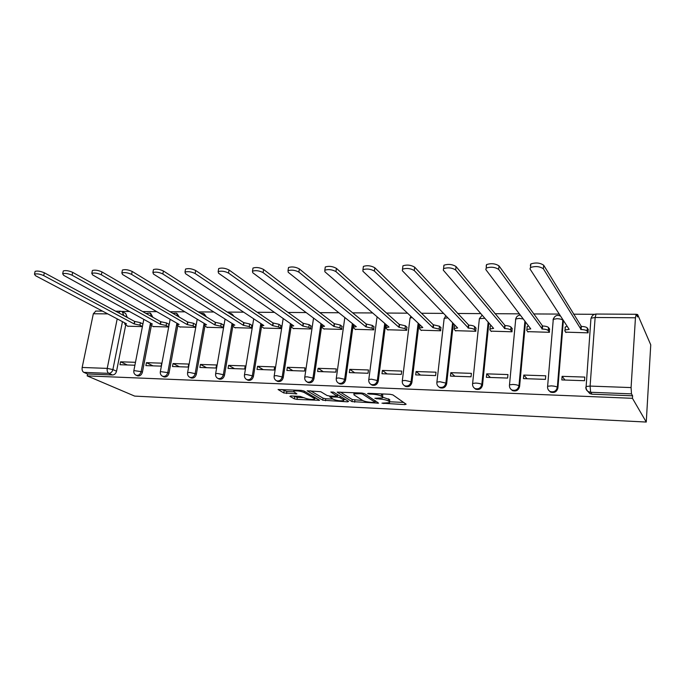 <?xml version="1.0" encoding="UTF-8"?>
<svg xmlns="http://www.w3.org/2000/svg" width="685" height="685" viewBox="0 0 685 685"><rect width="100%" height="100%" fill="white"/><g stroke="black" fill="none" stroke-linecap="round" stroke-linejoin="round"><path stroke-width="1.03" d="M381.956 403.182L404.852 404.604L406.145 404.201L392.89 394.902L390.065 394.277L368.419 393.327L367.571 393.635L369.532 394.072L372.306 394.192C376.382 394.466 379.37 395.125 381.271 396.17L382.427 396.949L382.513 397.942L374.858 398.276L379.55 399.038C383.566 399.321 386.494 399.963 388.335 400.965L389.457 401.727L389.534 402.669L381.956 403.182M152.935 317.326L150.657 313.345M179.333 317.155L177.055 313.584M206.416 316.898L204.207 313.85M234.176 316.496L232.129 314.132M262.432 315.785L260.874 314.432M548.351 389.902L550.517 392.103C554.396 393.216 556.854 391.837 557.898 387.984L563.378 320.434M290.842 395.956L289.918 396.358L294.344 398.824L297.016 399.389L319.595 400.34L303.969 390.981L301.186 390.373L278.059 389.508L283.778 392.95L296.87 393.866L294.053 392L293.762 391.118C296.888 390.578 300.321 391.024 304.063 392.445L314.329 398.405L314.578 399.227C311.521 399.74 308.156 399.312 304.491 397.934L300.073 396.384L290.842 395.956M87.175 375.894L632.452 398.31L646.263 422.054L134.645 396.093L87.175 375.894L87.569 373.976L83.81 372.366C82.38 371.501 81.832 369.866 82.166 367.468L93.331 313.764L95.823 311.076M351.944 401.598L378.591 403.165L364.548 393.652L361.731 393.027L337.166 392.12L351.944 401.598L352.227 399.535L362.716 400.494M347.518 401.838L322.746 400.194L307.188 390.792L320.76 391.717L327.01 395.485L329.759 396.076L337.311 396.264L330.838 392.017L333.561 392.137L348.614 401.436L347.518 401.838L347.655 400.836M122.692 311.872L125.723 313.516L127.222 317.446M125.689 325.178L116.544 371.227L112.888 369.575C112.22 371.938 110.867 373.197 108.838 373.351L83.81 372.366M636.442 314.526L637.504 316.95L637.649 314.561L636.177 314.278L635.449 317.78L595.137 317.48L590.102 386.083L631.082 387.582L635.449 317.78M594.537 314.304L573.516 314.175M559.26 314.09L533.546 313.935M519.367 313.85L494.93 313.704M480.819 313.619L457.597 313.473M443.555 313.387L421.481 313.259M407.515 313.173L386.52 313.045M372.64 312.959L352.672 312.839M338.869 312.754L319.869 312.643M306.152 312.557L288.068 312.446M274.437 312.369L257.235 312.266M243.689 312.18L227.317 312.086M213.848 312L198.273 311.906M184.89 311.829L170.06 311.735M156.779 311.658L142.66 311.572M129.456 311.495L121.827 311.444M637.649 314.561L650.75 344.838L646.263 422.054M631.082 387.582L631.493 393.875L590.633 392.274L588.441 391.709C586.643 390.69 585.769 389.174 585.829 387.153L586.069 387.479M632.452 398.31L632.606 395.81L631.493 393.875M565.682 332.139L588.115 332.85L588.09 329.305M562.102 376.339L561.811 379.935L584.528 380.714L584.793 377.084L562.102 376.339L564.962 380.038M523.785 375.072L523.468 378.608L545.431 379.37L545.74 375.8L523.785 375.072L527.073 378.736M527.741 331.634L549.447 332.311L549.438 328.826M486.718 373.856L486.367 377.332L507.619 378.069L507.953 374.558L486.718 373.856L490.392 377.469M491.025 331.146L512.029 331.788L512.029 328.355M450.833 372.674L450.456 376.099L471.032 376.801L471.4 373.351L450.833 372.674L454.874 376.245M455.474 330.667L475.81 331.283L475.818 327.901M416.086 371.535L415.684 374.9L435.609 375.585L436.002 372.186L416.086 371.535L420.462 375.063M421.027 330.204L440.729 330.786L440.746 327.464M382.41 370.422L381.982 373.736L401.299 374.404L401.71 371.065L382.41 370.422L387.102 373.916M387.633 329.75L406.736 330.316L406.762 327.045M349.761 369.352L349.316 372.614L368.042 373.257L368.47 369.968L349.761 369.352L354.744 372.803M355.25 329.314L373.779 329.853L373.804 326.634M318.097 368.316L317.626 371.518L335.787 372.152L336.249 368.907L318.097 368.316L323.354 371.724M323.834 328.877L341.806 329.408L341.841 326.231M287.366 367.297L286.878 370.465L304.508 371.073L304.979 367.879L287.366 367.297L292.889 370.671M293.334 328.466L310.776 328.971L310.827 325.846M257.534 366.321L257.029 369.438L274.146 370.028L274.642 366.886L257.534 366.321L263.297 369.652M263.716 328.055L280.662 328.552L280.713 325.478M228.559 365.37L228.045 368.436L244.665 369.009L245.179 365.91L228.559 365.37L234.544 368.658M234.946 327.661L251.404 328.141L251.9 325.118L251.455 325.11M200.414 364.446L199.874 367.468L216.023 368.025L216.554 364.977L200.414 364.446L206.605 367.699M206.981 327.276L222.976 327.747L223.49 324.758L223.036 324.758M173.048 363.538L172.5 366.526L188.195 367.066L188.743 364.06L173.048 363.538L179.436 366.766M179.787 326.908L195.345 327.361L195.867 324.416L195.405 324.407M146.436 362.665L145.879 365.61L161.146 366.132L161.703 363.17L146.436 362.665L153.012 365.85M153.346 326.539L168.467 326.985L169.015 324.082L168.536 324.074M151.376 325.461L142.411 372.203L141.153 371.621C140.254 374.447 138.618 375.671 136.246 375.277L135.656 374.986M177.766 325.752L168.998 373.214L167.774 372.623C166.875 375.508 165.196 376.741 162.739 376.322L162.054 375.954M204.901 326.043L196.347 374.258L195.156 373.65C194.249 376.596 192.528 377.846 189.993 377.401L189.18 376.938M232.806 326.325L224.483 375.32L223.336 374.712C222.419 377.718 220.647 378.985 218.018 378.497L217.059 377.914M261.524 326.591L253.433 376.425L252.328 375.808C251.412 378.882 249.588 380.158 246.874 379.636L245.735 378.882M291.467 324.305L291.159 326.325M291.091 326.796L283.248 377.555L282.194 376.938C281.261 380.072 279.386 381.365 276.569 380.8L275.216 379.815M321.916 324.322L313.961 378.719L312.951 378.094C312.009 381.305 310.082 382.607 307.163 381.999L305.561 380.689M353.289 324.279L345.617 379.927L344.658 379.284C343.707 382.572 341.712 383.891 338.681 383.232L339.657 383.857C342.68 384.516 344.666 383.206 345.617 379.927M385.612 324.159L378.248 381.16L377.349 380.517C376.382 383.891 374.327 385.218 371.176 384.508L372.092 385.133C375.243 385.852 377.289 384.525 378.248 381.16M418.955 323.919L411.916 382.444L411.068 381.793C410.101 385.244 407.969 386.588 404.689 385.809L405.546 386.451C408.825 387.222 410.94 385.886 411.916 382.444M453.35 323.534L446.654 383.763L445.875 383.103C444.89 386.648 442.69 388.001 439.273 387.153L440.07 387.804C443.478 388.643 445.67 387.299 446.654 383.763M488.85 322.918L482.531 385.124L481.82 384.456C480.819 388.104 478.532 389.465 474.97 388.541L475.698 389.191C479.252 390.116 481.529 388.763 482.531 385.124M525.523 321.976L519.59 386.528L518.956 385.86C517.928 389.611 515.557 390.981 511.841 389.97L512.491 390.63C516.207 391.64 518.571 390.27 519.59 386.528M142.882 323.757L142.403 323.748M135.399 362.305L120.551 361.817L119.978 364.72L134.834 365.225M127.607 326.188L142.326 326.617M120.551 361.817L127.299 364.968M137.086 375.663L137.514 375.859C139.886 376.245 141.521 375.029 142.411 372.203M163.484 376.681L163.972 376.913C166.429 377.324 168.099 376.099 168.998 373.214M190.627 377.718L191.192 377.992C193.727 378.437 195.439 377.195 196.347 374.258M218.541 378.771L219.183 379.096C221.803 379.584 223.567 378.325 224.483 375.32M247.259 379.85L247.987 380.243C250.701 380.757 252.517 379.49 253.433 376.425M276.808 380.937L277.639 381.417C280.456 381.973 282.323 380.689 283.248 377.555M307.222 382.042L308.181 382.615C311.101 383.223 313.028 381.922 313.961 378.719M338.595 383.189L339.657 383.857M370.936 384.379L372.092 385.133M404.27 385.569L405.546 386.451M438.631 386.742L440.07 387.804M474.063 387.881L475.698 389.191M510.616 388.952L512.491 390.63M87.569 373.976L112.503 374.978C114.532 374.823 115.876 373.573 116.544 371.227M632.606 395.81L592.003 394.183L589.828 393.618L587.456 390.904M389.637 401.864L389.722 399.612L389.457 401.727M382.709 397.189L389.722 399.612M382.624 397.103L382.701 394.808L382.427 396.949M381.348 393.892L382.701 394.808M389.645 401.77L403.611 402.429M340.351 392.094L352.227 399.535M375.183 401.085L375.877 401.119M374.156 402.48L374.986 402.198L362.63 394.106L360.67 393.678L353.88 393.918L354.042 394.945L362.656 400.46C364.54 401.444 367.434 402.069 371.339 402.343L374.156 402.48M345.788 399.689L343.759 399.595M332.996 399.081L325.717 398.738L325.426 400.768M310.562 390.784L323.037 398.165L325.717 398.738M333.33 399.286C336.986 400.691 340.419 401.119 343.622 400.571L343.45 399.766L340.051 397.677L337.311 397.086L329.793 396.889L333.33 399.286M338.296 395.065L337.602 395.005L337.311 397.086M281.603 389.517L286.827 391.495L293.762 391.811M293.3 396.067L297.316 397.394L304.097 397.711M314.723 398.216L316.538 398.302M588.115 332.799L587.079 331.069C586.232 330.161 584.245 329.648 581.12 329.519L543.376 268.794C539.789 266.379 535.499 265.943 530.515 267.484L530.01 268.974L569.167 329.365L565.048 329.982L564.774 330.769L565.947 332.542M565.022 327.721L565.296 326.916L567.231 326.377M530.336 265.429L530.841 263.922C535.824 262.364 540.105 262.792 543.693 265.223L581.36 326.428C584.476 326.557 586.463 327.079 587.31 327.987L587.079 331.069M588.346 329.733L587.31 327.987M580.974 326.428L580.743 329.511M549.447 332.225L548.257 330.555C547.332 329.665 545.354 329.16 542.323 329.031L498.663 269.402C495.032 267.064 490.88 266.619 486.204 268.058L485.811 269.573L530.764 328.886L526.911 329.451L526.688 330.264L528.032 332.011M526.962 327.267L527.185 326.445L528.572 326M486.17 266.097L486.564 264.573C491.239 263.108 495.383 263.554 499.014 265.9L542.58 325.992C545.62 326.12 547.598 326.625 548.522 327.524L548.257 330.555M549.712 329.211L548.522 327.524M542.22 325.992L541.955 329.023M512.038 331.686L510.71 330.059C509.708 329.177 507.731 328.68 504.785 328.56L455.662 269.984C451.989 267.724 447.956 267.27 443.572 268.623L443.289 270.155L493.602 328.415L489.989 328.946L489.826 329.776L491.333 331.497M490.126 326.831L490.289 325.983L491.205 325.64M443.683 266.739L443.966 265.189C448.35 263.828 452.374 264.282 456.047 266.551L505.076 325.572C508.022 325.692 509.991 326.197 510.993 327.079L510.71 330.059M512.32 328.714L510.993 327.079M504.725 325.563L504.434 328.552M475.827 331.163L474.362 329.579C473.292 328.714 471.323 328.218 468.463 328.098L414.262 270.549C410.555 268.366 406.642 267.904 402.515 269.162L402.352 270.712L457.631 327.961L454.241 328.457L454.138 329.305L455.799 331.001M454.463 326.402L455.08 325.315M402.746 267.33L402.943 265.797C407.061 264.521 410.974 264.984 414.682 267.176L468.771 325.161C471.631 325.281 473.6 325.777 474.671 326.642L474.362 329.579M476.126 328.243L474.671 326.642M468.429 325.161L468.112 328.098M440.746 330.667L439.153 329.108L432.946 327.653L374.387 271.089C370.653 268.974 366.835 268.503 362.956 269.684L362.904 271.243L422.791 327.524L419.614 327.987L419.571 328.851L421.361 330.521M419.854 325.94L420.128 325.024M363.213 267.801L363.41 266.388C367.288 265.189 371.099 265.652 374.832 267.784L433.288 324.758L439.487 326.223L439.153 329.108M441.071 327.79L439.487 326.223M433.288 324.758L432.946 327.653M406.753 330.179L405.049 328.663L398.875 327.224L335.95 271.611C332.191 269.556 328.475 269.085 324.81 270.198L324.878 271.765L389.029 327.096L386.04 327.533L386.057 328.406L387.984 330.05M386.306 325.478L386.323 324.767M325.092 268.263L325.289 266.953C328.954 265.831 332.662 266.302 336.421 268.366L399.235 324.382L405.4 325.82L405.049 328.663M407.104 327.353L405.4 325.82M399.235 324.382L398.875 327.224M373.796 329.716L371.981 328.226L365.85 326.805L298.874 272.116C295.098 270.13 291.467 269.65 288.008 270.695L288.197 272.262L356.303 326.685L353.486 327.096L353.571 327.978L355.618 329.596M353.768 325.033L353.64 324.562M288.317 268.717L288.505 267.501C291.973 266.448 295.595 266.919 299.371 268.931L366.227 324.005L372.357 325.426L371.981 328.226M374.164 326.933L372.357 325.426M366.227 324.005L365.85 326.805M341.824 329.262L339.914 327.798L333.818 326.402L263.091 272.604C259.298 270.669 255.753 270.19 252.474 271.174L252.774 272.741L324.553 326.291L321.907 326.668L322.053 327.567L324.21 329.16M252.816 269.154L252.996 268.041C256.284 267.047 259.812 267.527 263.605 269.47L334.212 323.645L340.308 325.041L339.914 327.798M342.209 326.522L340.308 325.041M334.212 323.645L333.818 326.402M310.802 328.826L308.798 327.387L302.736 326.017L228.533 273.075C224.723 271.192 221.264 270.712 218.155 271.637L218.566 273.212L293.745 325.897L291.245 326.257L291.459 327.156L293.728 328.731M218.515 269.59L218.695 268.554C221.812 267.621 225.262 268.1 229.064 269.993L303.147 323.294L309.209 324.673L308.798 327.387M311.204 326.128L309.209 324.673M303.147 323.294L302.736 326.017M280.679 328.406L278.589 326.985L272.57 325.632L195.139 273.529C191.32 271.705 187.93 271.226 184.976 272.091L185.498 273.658L263.836 325.521L261.482 325.854L261.756 326.762L264.119 328.32M185.361 270.01L185.541 269.059C188.495 268.177 191.877 268.657 195.687 270.498L272.99 322.96L279.018 324.313L278.589 326.985M281.098 325.743L279.018 324.313M272.99 322.96L272.57 325.632M251.429 327.995L249.254 326.599L243.269 325.264L162.842 273.966C159.023 272.193 155.709 271.714 152.892 272.527L153.526 274.094L234.792 325.161L232.558 325.469L232.9 326.385L235.357 327.918M153.303 270.421L153.474 269.548C156.283 268.717 159.596 269.196 163.415 270.986L243.706 322.626L249.691 323.962L249.254 326.599M251.857 325.366L249.691 323.962M243.706 322.626L243.269 325.264M223.002 327.593L220.758 326.223L214.807 324.904L131.606 274.394C127.778 272.664 124.524 272.185 121.844 272.955L122.581 274.514L206.562 324.801L204.455 325.092L204.858 326.017L207.401 327.533M122.281 270.823L122.444 270.018C125.124 269.239 128.369 269.719 132.188 271.457L215.261 322.31L221.204 323.628L220.758 326.223M223.447 325.007L221.204 323.628M215.261 322.31L214.807 324.904M195.371 327.207L193.05 325.854L187.142 324.562L101.363 274.805C97.535 273.118 94.35 272.639 91.79 273.366L92.629 274.925L179.127 324.459L177.132 324.733L177.595 325.658L180.223 327.147M92.244 271.217L92.398 270.481C94.958 269.744 98.143 270.224 101.962 271.919L187.604 321.993L193.512 323.294L193.05 325.854M195.824 324.656L193.512 323.294M187.604 321.993L187.142 324.562M168.493 326.831L166.112 325.503L160.239 324.219L72.079 275.207C68.252 273.563 65.126 273.084 62.678 273.769L63.619 275.319L152.447 324.125L150.554 324.382L151.077 325.306L153.782 326.779M63.148 271.611L63.303 270.935C65.743 270.233 68.877 270.712 72.687 272.365L160.718 321.693L166.592 322.977L166.112 325.503M168.964 324.322L166.592 322.977M160.718 321.693L160.239 324.219M142.352 326.471L139.911 325.152L134.08 323.894L43.703 275.593C39.884 273.983 36.802 273.512 34.464 274.163L35.5 275.704L126.494 323.791L124.696 324.039L128.052 326.42M34.961 271.988L35.098 271.363C37.435 270.703 40.509 271.183 44.328 272.793L134.568 321.393L140.399 322.669L139.911 325.152M142.84 323.988L140.399 322.669M134.568 321.393L134.08 323.894M383.925 402.951L383.848 403.593M369.626 393.378L369.532 394.072M376.896 398.25L376.81 398.91M145.999 313.439L150.092 313.019L151.71 316.641M172.748 313.31L176.422 313.208L178.143 316.461M200.397 313.208L203.488 313.405L205.269 316.187M229.038 313.191L231.333 313.61L233.063 315.776M258.998 313.456L261.362 315.066M562.839 319.612L557.342 387.308C556.297 391.169 553.831 392.548 549.944 391.435L550.517 392.103M563.37 321.077L562.839 320.246C561.948 319.338 559.97 318.825 556.922 318.705L553.283 319.338L553.026 320.169M127.29 317.129L123.685 315.537M122.461 321.659L112.888 369.575L107.228 368.384L117.195 318.876M107.725 313.876L93.331 313.764M82.166 367.468L107.228 368.384C106.903 370.816 107.434 372.477 108.838 373.351L112.503 374.978M150.486 323.037L141.153 371.621L133.866 370.585C133.515 372.76 134.311 374.318 136.246 375.277L137.514 375.859M176.918 323.192L167.774 372.623L160.367 371.587C160.016 373.77 160.812 375.346 162.739 376.322L163.972 376.913M204.104 323.329L195.156 373.65L189.42 372.426L187.613 372.614C187.27 374.815 188.067 376.408 189.993 377.401L191.192 377.992M232.061 323.44L223.336 374.712L217.565 373.471L215.647 373.676C215.304 375.885 216.1 377.495 218.018 378.497L219.183 379.096M260.831 323.534L252.328 375.808L246.531 374.549L244.494 374.763C244.16 376.99 244.947 378.608 246.874 379.636L247.987 380.243M290.44 323.585L282.194 376.938L276.363 375.654L274.188 375.885C273.863 378.12 274.659 379.755 276.569 380.8L277.639 381.417M320.94 323.594L312.951 378.094L307.094 376.793L304.782 377.05C304.457 379.284 305.253 380.937 307.163 381.999L308.181 382.615M352.355 323.534L344.658 379.284L338.767 377.974L336.309 378.24C335.992 380.492 336.78 382.153 338.681 383.232M384.739 323.397L377.349 380.517L371.433 379.19L368.804 379.473C368.496 381.725 369.283 383.403 371.176 384.508M418.141 323.157L411.068 381.793L405.126 380.44L402.326 380.749C402.018 383.001 402.806 384.687 404.689 385.809M452.597 322.755L445.875 383.103L439.907 381.733L436.91 382.059C436.619 384.311 437.398 386.015 439.273 387.153M472.539 384.148L472.624 383.42L475.827 383.069C478.746 383.249 480.75 383.711 481.82 384.456L488.165 322.13M509.426 385.612L509.503 384.824L512.937 384.448C515.951 384.636 517.954 385.098 518.956 385.86L524.907 321.162M547.546 387.128L547.623 386.272L551.305 385.878C554.413 386.066 556.417 386.537 557.342 387.308L557.898 387.984M553.146 319.45L553.634 318.225M515.677 319.03L515.839 318.559M474.97 388.541C473.112 387.376 472.333 385.672 472.624 383.42L479.363 318.825M515.531 319.835L515.728 318.996L519.127 318.397L523.254 318.979M482.18 315.194L479.38 318.662L484.86 318.294M436.833 382.752L444.163 318.337L447.862 317.849M444.06 319.21L445.747 315.657M402.241 381.399L410.032 318.028L412.182 317.557M409.93 318.85L410.812 316.264M368.718 380.089L376.938 317.729L377.803 317.42M376.836 318.499L377.204 316.898M336.224 378.814L344.829 317.523M344.743 318.165L344.786 317.489M304.705 377.589L313.55 318.08M274.111 376.399L283.188 318.499M244.408 375.243L253.707 318.816M215.569 374.121L225.057 319.047M187.536 373.034L197.22 319.201M160.29 371.972L170.145 319.313M133.798 370.953L143.807 319.373M592.003 394.183L590.633 392.274L590.102 386.083L586.137 386.511L585.829 387.153M591.001 318.354L591.883 316.461M118.565 312.78L120.38 311.221L122.178 311.589L123.745 315.22L121.69 314.466M115.619 311.195L120.586 311.221M636.177 314.278L596.01 314.038C593.484 314.278 591.891 315.648 591.223 318.165L595.137 317.48L596.104 314.038M589.828 393.618L588.441 391.709C586.643 390.467 585.872 388.737 586.137 386.511L590.907 318.979M388.6 398.85L388.335 400.965M379.636 398.345L379.55 399.038M381.545 394.012L381.271 396.17M372.4 393.498L372.306 394.192M404.998 403.405L404.852 404.604M377.495 402.181L377.358 403.277M354.916 400.126L354.633 402.181M375.192 400.656L374.986 402.198M362.759 393.13L362.63 394.106M360.755 392.984L360.67 393.678M357.87 392.865L357.775 393.55M323.037 398.165L322.746 400.194M337.44 394.534L337.243 395.947M343.647 398.362L343.45 399.766M340.248 396.264L340.051 397.677M331.018 396.135L330.932 396.786M314.518 397.129L314.329 398.405M304.251 391.144L304.063 392.445M295.937 393.07L295.8 393.961M286.827 391.495L286.51 393.533M284.087 390.912L283.778 392.95M318.636 399.526L318.499 400.434M297.316 397.394L297.016 399.389M294.644 396.82L294.344 398.824M568.833 328.851L568.79 329.365M581.36 326.428L581.12 329.519M543.693 265.223L543.376 268.794M542.58 325.992L542.323 329.031M499.014 265.9L498.663 269.402M505.076 325.572L504.785 328.56M456.047 266.551L455.662 269.984M468.771 325.161L468.463 328.098M414.682 267.176L414.262 270.549M433.614 324.767L433.28 327.653M374.832 267.784L374.387 271.089M399.552 324.382L399.201 327.224M336.421 268.366L335.95 271.611M366.535 324.014L366.158 326.813M299.371 268.931L298.874 272.116M334.511 323.654L334.117 326.411M263.605 269.47L263.091 272.604M303.438 323.303L303.027 326.017M229.064 269.993L228.533 273.075M273.281 322.96L272.853 325.64M195.687 270.498L195.139 273.529M243.988 322.626L243.543 325.272M163.415 270.986L162.842 273.966M215.527 322.31L215.073 324.913M132.188 271.457L131.606 274.394M187.87 322.001L187.399 324.562M101.962 271.919L101.363 274.805M160.975 321.693L160.495 324.219M72.687 272.365L72.079 275.207M134.817 321.402L134.32 323.894M44.328 272.793L43.703 275.593M560.57 316.11C557.093 314.578 554.662 315.657 553.283 319.338L547.623 386.272C547.349 388.506 548.128 390.227 549.944 391.435M520.3 315.083C517.903 315.288 516.387 316.59 515.728 318.996L509.503 384.824C509.22 387.068 510 388.78 511.841 389.97M102.502 311.11L95.575 311.076M375.234 400.691L375.037 402.232M354.042 392.693L353.88 393.918M337.542 394.594L337.345 396.024M343.904 398.524L343.707 399.954M329.905 396.084L329.793 396.889M314.852 397.326L314.663 398.644M293.925 390.056L293.762 391.118M565.296 326.916L565.048 329.982M530.841 263.922L530.515 267.484M527.185 326.445L526.911 329.451M486.564 264.573L486.204 268.058M490.289 325.983L489.989 328.946M443.966 265.189L443.572 268.623M454.566 325.546L454.241 328.457M402.943 265.797L402.515 269.162M419.956 325.118L419.614 327.987M363.41 266.388L362.956 269.684M386.391 324.827L386.04 327.533M325.289 266.953L324.81 270.198M353.82 324.707L353.486 327.096M288.505 267.501L288.008 270.695M322.215 324.544L321.907 326.668M252.996 268.041L252.474 271.174M291.545 324.356L291.245 326.257M218.695 268.554L218.155 271.637M261.756 324.142L261.482 325.854M185.541 269.059L184.976 272.091M232.823 323.919L232.558 325.469M153.474 269.548L152.892 272.527M204.704 323.688L204.455 325.092M122.444 270.018L121.844 272.955M177.372 323.448L177.132 324.733M92.398 270.481L91.79 273.366M150.786 323.209L150.554 324.382M63.303 270.935L62.678 273.769M124.91 322.96L124.696 324.039M35.098 271.363L34.464 274.163"/></g></svg>
